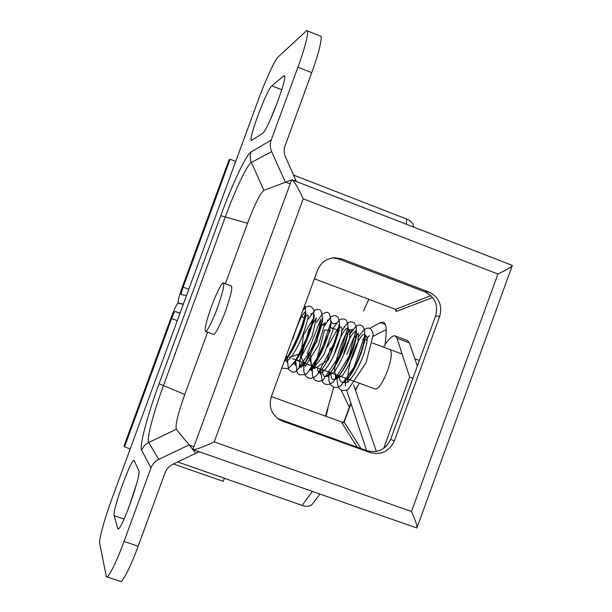 <?xml version="1.0" encoding="UTF-8"?>
<svg xmlns="http://www.w3.org/2000/svg" width="612" height="612" viewBox="0 0 612 612"><rect width="100%" height="100%" fill="white"/><g stroke="black" fill="none" stroke-linecap="round" stroke-linejoin="round"><path stroke-width="0.92" d="M335.957 374.628L335.399 378.445M333.701 387.32L325.507 416.145M368.837 299.314L363.467 311.087M314.438 278.804L395.444 309.343L396.201 311.454L396.278 310.215M293.538 175.063L406.666 219.035C411.226 220.909 413.528 223.571 413.59 227.014M373.305 336.202L386.241 329.593M369.579 328.407L380.366 322.646L383.28 322.149C385.79 323.159 386.707 327.489 386.042 335.139L385.162 344.602M355.664 335.843L356.092 335.613M362.908 339.469C368.478 332.943 368.676 338.061 363.505 354.822C358.227 369.617 348.465 384.78 344.594 382.278M346.813 354.272L353.499 338.298L358.364 333.295L357.989 342.016C354.371 354.126 349.307 365.188 342.789 375.187L335.965 379.042L334.496 369.334C336.669 357.14 340.211 345.826 345.137 335.391L349.949 330.151L349.567 338.666C345.971 350.668 340.93 361.753 334.435 371.928L327.649 376.036M326.915 361.539L330.342 348.182M338.053 330.22C343.913 320.696 343.263 333.662 335.376 351.846C327.611 370.053 317.773 379.654 317.674 367.927M329.73 327.129L333.326 328.866L324 354.731L311.783 370.183L310.483 354.715L319.334 327.902L325.186 322.585L318.263 345.482L305.38 366.259L301.249 357.301L308.785 329.922L316.427 317.735L312.166 336.172L299.291 360.759L292.597 358.747M300.714 316.335L304.677 317.812C309.779 310.904 309.182 316.565 302.879 334.772C296.568 350.89 287.074 365.15 284.832 359.757M347.861 382.408C347.272 374.735 349.115 364.645 353.399 352.145C359.29 336.524 365.364 329.784 365.073 337.893C363.88 346.331 360.292 356.651 354.317 368.829C346.308 383.533 339.469 386.379 339.278 375.845M343.799 353.155C351.816 328.437 361.417 322.952 353.851 346.675C346.56 370.122 330.243 390.487 330.985 372.807M334.251 354.44C341.595 328.69 353.086 317.697 345.979 341.473C339.109 365.081 321.774 388.276 322.685 369.763M327.328 347.073L339.675 325.446L328.483 359.879L314.377 368.585L324.544 329.983L330.243 330.411L312.724 367.705L307.484 353.17L320.879 319.074L316.871 341.58L299.169 367.123L303.483 334.955L314.392 316.894L301.265 353.116L289.292 357.53M292.865 339.178C298.664 318.982 307.714 304.524 305.564 316.572C303.736 328.2 290.83 357.255 284.496 360.682C286.921 357.989 287.961 357.622 293.783 346.446C301.028 332.392 306.658 312.908 305.526 311.179L305.61 312.219M210.444 309.389C214.59 297.103 221.934 281.788 223.265 282.958L223.342 282.974C224.543 284.641 222.753 292.421 217.964 306.306C213.619 318.875 206.542 333.127 205.502 331.421L205.494 331.413C204.362 329.822 206.007 322.478 210.444 309.389M231.267 285.942L231.351 285.957C232.629 287.655 230.885 295.443 226.119 309.32C221.789 321.881 214.644 336.087 213.527 334.351L205.502 331.421M183.34 304.149L178.115 302.925C177.618 301.617 179.033 296.3 182.353 286.99L228.987 159.939L230.104 159.242L183.141 287.204C181.588 291.549 180.938 294.02 181.167 294.624L186.515 295.512M177.289 320.634L171.628 318.569L124.511 446.928L124.037 445.857L170.832 318.385C174.359 309.037 176.769 303.957 178.054 303.139L183.263 304.371M171.628 318.569C173.303 314.132 174.428 311.76 175.009 311.454L180.089 313.015M224.42 478.278L223.296 481.353L173.441 463.98M130.218 448.917L124.511 446.928M235.719 161.423L230.104 159.242M291.916 179.798L512.366 265.417C512.03 266.656 507.21 269.525 497.916 274.023L303.223 198.823C298.105 187.723 294.334 181.381 291.916 179.798L263.871 190.347C260.123 193.446 254.676 204.423 247.531 223.281L225.369 283.731M411.509 511.525C415.716 521.072 417.499 526.572 416.864 528.018L192.994 449.575C195.748 449.774 202.824 447.211 214.223 441.902L411.509 511.525L497.916 274.023M199.39 451.817L195.725 453.308L189.108 444.893L192.994 449.575M277.649 418.509L367.078 450.761C377.849 453.324 385.721 449.499 390.685 439.278L435.614 315.945C438.483 304.891 434.941 296.866 424.996 291.87L338.734 259.037L332.806 257.851M370.444 452.643C381.322 455.229 389.27 451.358 394.296 441.03L439.691 316.404C442.583 305.235 439.003 297.126 428.958 292.069L341.825 258.899L334.267 257.713C326.295 258.516 320.734 262.678 317.582 270.213L271.338 396.668C268.591 406.031 271.085 413.582 278.812 419.319L282.53 421.14L370.444 452.643L367.078 450.761M283.532 76.11L271.858 85.825C266.87 89.176 247.393 141.349 251.494 140.446L262.502 133.439C267.421 131.373 288.91 74.549 284.121 75.811L283.532 76.11L284.634 76.554M269.517 121.482L277.733 101.584M114.146 515.679L117.864 528.837C120.855 532.669 141.739 474.246 138.825 470.597L134.135 460.538C131.45 457.401 112.103 510.836 114.146 515.679L124.083 519.053M128.719 507.815L136.591 484.016M193.843 446.806L189.108 444.893L158.76 459.39C155.058 461.234 152.465 464.08 150.98 467.92L141.594 450.149C139.169 446.263 147.614 414.775 159.059 383.762L220.741 215.669C232.017 184.74 246.192 154.553 250.943 152.067L271.2 140.079C269.854 143.95 269.999 147.775 271.621 151.569L285.36 182.192L290.218 183.722M293.768 180.517L295.795 180.112L285.115 156.198L284.159 152.105L284.358 147.882L311.699 72.69L297.937 67.159C305.097 48.08 309.756 29.07 306.727 30.6L278.2 56.893C275.522 58.461 264.828 81.648 258.425 99.557L111.912 498.795C105.142 516.788 98.448 540.993 99.71 543.341L106.327 576.657C107.712 579.748 116.93 561.25 124.014 541.459L150.98 467.92M124.014 541.459L138.144 546.218L165.049 472.808C166.533 468.968 169.119 466.13 172.806 464.286L195.725 453.308M138.144 546.218C131.09 565.993 121.689 584.391 120.105 581.232L106.327 576.657M306.727 30.6L320.107 36.047C323.327 34.601 318.86 53.649 311.699 72.69M295.795 180.112L296.506 181.58M189.108 444.893L176.294 429.257C175.2 425.088 178.031 413.49 184.77 394.465L207.606 332.186M271.2 140.079L297.937 67.159M296.009 359.994L375.385 389.071C378.79 388.796 382.867 382.622 387.625 370.535C391.581 358.67 392.353 351.663 389.936 349.513L389.821 349.483M328.001 408.533L325.997 416.321M350.997 403.499L344.143 422.28L342.085 423.213L342.322 422.211L343.998 421.767L360.981 448.573M343.676 422.165L343.271 422.295M344.082 421.515L350.837 403.017M319.847 494.106L312.763 503.607C310.712 506.415 307.178 507.011 302.144 505.405L177.656 461.961M355.886 389.178L359.313 383.181M383.655 448.451L409.65 377.099L396.966 338.229L409.344 342.85L407.363 340.479L395.245 335.95M409.344 342.85L417.369 366.03M396.966 338.229L395.069 335.881C392.682 335.422 389.607 337.992 385.835 343.6L383.479 347.119M341.106 389.943L349.299 407.232M342.322 422.211L271.361 396.607M409.65 377.099L412.901 378.3M395.444 309.343L430.963 295.627M432.73 297.554L396.201 311.454M406.383 224.214L406.666 219.035M380.366 322.646L385.399 324.536M179.867 303.567L178.13 302.932L179.859 303.567M179.989 313.283L175.009 311.454M188.794 289.292L183.141 287.204M390.685 439.278L394.296 441.03M280.059 419.572L282.53 421.14M338.734 259.037L341.825 258.899M424.996 291.87L428.958 292.069M435.614 315.945L439.691 316.404M271.858 85.825L281.765 89.773M117.626 528.401L118.552 528.714M271.621 151.569L251.333 162.509C247.294 164.383 235.1 190.11 225.423 216.663L163.381 385.767C153.551 412.389 146.444 439.278 148.67 442.399L158.76 459.39M176.294 429.257L147.339 443.119L143.858 446.171L141.594 450.149M184.77 394.465L159.059 383.762M247.531 223.281L220.741 215.669M263.871 190.347L250.79 161.101L250.109 156.542L250.943 152.067M192.864 449.476L291.656 179.806M303.223 198.823L214.223 441.902M357.293 447.257L342.085 423.213M302.144 505.405L312.388 491.49M357.332 386.141L355.649 390.754M366.58 450.585L346.606 390.242M376.388 451.503L353.598 384.772M345.352 385.942L345.237 378.025M357.867 337.587L364.171 329.371L368.003 328.093C370.62 327.986 372.371 330.174 373.266 334.665L365.999 362.87L348.067 389.584C344.862 390.708 342.406 390.747 340.708 389.699C339.706 389.048 336.814 387.35 336.998 375.011M349.636 334.527L356.13 326.089L358.487 325.094L360.613 325.11L362.595 326.135L364.522 329.44L364.698 335.575L354.096 367.123L340.968 385.682L337.663 387.35L334.014 387.419L330.472 384.741L328.927 380.863L328.743 371.981M341.381 331.459L346.966 323.61L348.327 322.646L350.202 321.943L352.581 322.073L354.294 323.082L355.794 325.301L356.429 328.307L349.154 356.062L333.295 382.003L330.212 383.938L327.229 384.581L324.559 383.953L322.256 381.926L320.466 368.952M333.112 328.384L339.17 320.068L341.06 319.043L344.51 319.043L346.109 320.122L347.67 323.021L347.991 326.923L339.216 356.1L322.937 380.243L318.569 381.49L315.601 380.557L314.224 379.318L312.403 375.5L312.174 365.915M324.834 325.309L330.901 316.871L333.104 315.784L335.055 315.647L336.814 316.274L338.405 317.88L339.561 322.539L335.59 340.28L317.253 374.942L314.254 377.275L310.927 378.392L307.675 377.772L304.875 374.796L303.789 371.216L303.866 362.87M316.526 322.218L322.509 313.742L325.966 312.464C328.866 311.409 330.488 314.798 330.824 322.616L320.856 352.359L307.247 373.152L304.883 374.628L299.459 374.819L297.172 372.869L295.542 359.818M308.219 319.127L315.119 309.955L317.467 309.312C318.638 310.483 321.652 306.505 322.379 318.867L319.143 331.765L305.832 361.233L294.892 372.042L292.36 372.157L288.382 369.296L287.204 356.765M302.642 311.057C308.41 301.464 313.902 308.601 313.918 310.72L313.382 318.255L308.349 334.749L295.481 360.774C291.052 366.045 288.397 368.646 287.518 368.577L281.75 368.187M304.692 305.457C306.176 308.846 305.556 314.522 302.825 322.493C300.576 330.878 290.715 354.057 284.381 361.003M369.48 335.705C368.799 335.912 367.552 337.51 365.731 340.517M343.431 382.554C345.26 382.118 348.465 377.941 353.055 370.023C360.72 356.383 366.259 335.751 364.66 333.731M345.772 383.418L344.808 382.37M334.955 379.509C336.21 379.318 338.658 376.426 342.292 370.826C350.898 357.209 358.02 332.76 356.245 330.549L356.26 331.168M347.891 328.162L349.766 330.059L352.971 329.394C352.298 329.638 351.058 331.299 349.253 334.389M326.487 376.464C332.63 376.418 351.586 329.906 347.83 327.351M344.671 326.257L343.944 326.854M328.812 376.755L328.055 376.242M317.988 373.343L317.995 373.389C319.433 373.037 322.126 369.61 326.058 363.107C334.274 349.161 340.961 326.188 339.4 324.108L339.591 325.263M331 321.698L333.012 323.825L336.355 323.09L335.644 323.702M320.474 373.733L320.772 374.391M309.473 370.321C311.432 369.648 314.859 364.775 319.762 355.702C326.961 341.909 332.262 322.654 330.962 320.895M328.047 319.908L327.351 320.52M311.868 368.133L312.403 371.377L311.233 370.084M300.928 367.192L300.92 367.254C303.116 367.254 312.35 352.313 317.184 338.857C321.361 327.114 323.128 320.053 322.501 317.674M292.398 364.155C294.663 363.161 298.488 357.332 303.866 346.66C310.399 333.234 315.119 316.006 314.025 314.43L314.094 315.387M311.355 313.543L310.689 314.17M295.183 361.202L295.634 365.356L294.296 363.895L293.255 363.773M286.913 356.658L286.806 358.15M286.959 361.638L287.204 362.304M364.79 334.68L366.496 336.286M322.539 318.531L322.753 319.043M293.033 363.811L292.406 364.094M305.602 312.197L305.763 312.587M312.801 320.833L313.26 321.002M321.369 324.016L324.895 325.332M329.922 327.198L339.385 330.717M346.981 333.548L347.876 333.877M355.48 336.707L355.863 336.845M372.44 343.011L402.13 354.05M414.867 358.785L419.396 360.468M223.342 282.974L231.351 285.957M417.047 527.513L512.213 265.83M355.48 390.28L356.322 387.97"/></g></svg>
